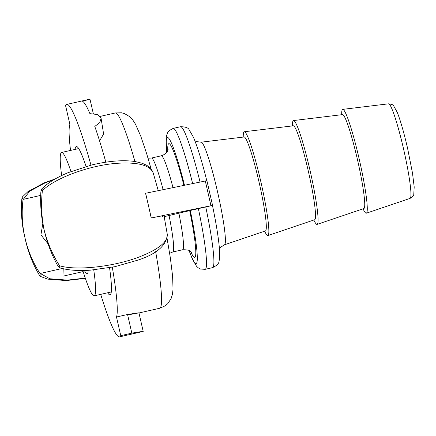 <?xml version="1.0" encoding="UTF-8"?>
<svg xmlns="http://www.w3.org/2000/svg" width="436" height="436" viewBox="0 0 436 436"><rect width="100%" height="100%" fill="white"/><g stroke="black" fill="none" stroke-linecap="round" stroke-linejoin="round"><path stroke-width="0.65" d="M212.457 205.427L151.205 217.984A82.644 7.919 -102.8 0 0 148.463 205.596L151.292 217.946M201.143 142.19A52.614 5.041 -102.8 0 1 217.466 191.491A52.614 5.041 -102.8 0 1 224.458 244.798L265.453 230.922A48.167 4.616 -102.8 0 0 259.049 182.123A48.167 4.616 -102.8 0 0 244.106 136.986L201.143 142.19L196.505 141.596L194.859 140.724M363.046 208.839L363.706 210.147A53.241 5.101 -102.8 0 0 366.333 213.193A53.241 5.101 -102.8 0 0 359.253 159.26A53.241 5.101 -102.8 0 0 342.734 109.371A53.241 5.101 -102.8 0 0 341.688 113.251L341.655 114.723M145.635 193.241L148.463 205.596A82.644 7.919 -102.8 0 0 145.548 193.279L206.909 180.668L212.566 205.378M164.209 216.676L190.276 210.479A64.648 6.197 77.2 0 1 189.18 250.635M212.425 205.443L190.276 210.479M162.421 216.365C166.481 215.09 162.742 215.629 151.205 217.984M25.048 238.072C21.844 225.292 20.765 212.419 21.8 199.448L22.116 197.186L23.053 199.41C21.451 212.506 22.116 225.396 25.048 238.072C27.926 250.76 32.918 262.576 40.025 273.53L40.205 276.337L39.006 274.566C32.406 263.246 27.751 251.082 25.048 238.072M313.833 220.022L314.492 221.335A53.241 5.101 -102.8 0 0 317.119 224.382L363.886 208.555A48.167 4.616 -102.8 0 0 357.482 159.75A48.167 4.616 -102.8 0 0 342.538 114.614L293.521 120.554A53.241 5.101 -102.8 0 0 292.469 124.44L292.442 125.906M317.119 224.382A53.241 5.101 -102.8 0 0 310.04 170.443A53.241 5.101 -102.8 0 0 293.521 120.554M264.614 231.205L265.279 232.519A53.241 5.101 -102.8 0 0 267.9 235.565L314.672 219.739A48.167 4.616 -102.8 0 0 308.268 170.939A48.167 4.616 -102.8 0 0 293.319 125.802L244.307 131.743A53.241 5.101 -102.8 0 0 243.255 135.623L243.228 137.095M267.9 235.565A53.241 5.101 -102.8 0 0 260.821 181.627A53.241 5.101 -102.8 0 0 244.307 131.743M23.053 199.41L40.684 195.399M48.069 243.86L40.919 234.862L42.815 223.532M62.239 268.483L40.025 273.53M44.123 229.925C41.191 217.248 40.107 204.544 40.87 191.802L41.916 188.766L42.385 190.657C40.924 203.808 41.507 216.894 44.123 229.925C47.41 242.683 52.565 254.635 59.59 265.775L59.917 267.818L57.846 265.916C51.573 254.613 47.001 242.612 44.123 229.925M42.396 190.652C55.263 177.828 90.323 165.075 117.595 163.271C138.337 162.023 150.213 165.293 153.227 173.07M167.271 234.405C167.778 241.958 158.372 249.501 139.057 257.022C113.676 266.756 76.529 270.881 59.601 265.775M109.55 267.742A76.055 7.292 77.2 0 1 110.155 294.807A76.055 7.292 77.2 0 1 110.036 294.845A76.055 7.292 77.2 0 1 107.654 292.785M75.068 149.401A76.055 7.292 77.2 0 1 76.202 146.556A76.055 7.292 77.2 0 1 76.327 146.518A76.055 7.292 77.2 0 1 86.077 166.459M112.308 267.219A100.138 9.597 77.2 0 1 116.488 317.01L127.563 314.492C141.842 312.269 142.338 312.329 129.051 314.672M70.534 150.431A100.138 9.597 77.2 0 1 69.874 124.353L65.58 105.626A119.23 11.429 -102.8 0 1 66.757 104.417L89.963 99.146L82.551 101.261A119.23 11.429 -102.8 0 1 89.914 113.649L97.533 114.537L101.092 118.363L99.702 122.718L94.786 126.407A119.23 11.429 -102.8 0 1 105.85 162.187M101.098 118.363L103.605 134.021L99.566 140.883M93.315 113.627L89.963 99.146M100.711 294.365A119.142 11.418 -102.8 0 0 119.584 336.859A119.142 11.418 -102.8 0 0 120.761 335.655L131.83 333.137C146.076 330.771 146.572 330.831 133.318 333.306M120.761 335.655L116.488 317.01M138.959 312.923L143.204 331.447L119.584 336.859M83.151 271.59L62.92 276.19L63.215 268.723M90.977 165.157A119.23 11.429 -102.8 0 0 66.757 104.417M88.143 270.298A50.701 4.861 77.2 0 1 87.271 274.015A50.701 4.861 77.2 0 1 87.195 274.037A50.701 4.861 77.2 0 1 84.41 270.445M93.751 269.9A73.521 7.047 77.2 0 1 94.301 295.81A73.521 7.047 77.2 0 1 94.187 295.848A73.521 7.047 77.2 0 1 82.802 270.478M61.645 175.566A73.521 7.047 77.2 0 1 61.481 152.502A73.521 7.047 77.2 0 1 61.601 152.464A73.521 7.047 77.2 0 1 70.948 171.512M388.58 103.817A48.494 4.649 77.2 0 1 403.627 149.259A48.494 4.649 77.2 0 1 410.074 198.391C413.039 196.32 414.265 195.012 413.759 194.467L414.2 186.99L412.489 173.054L407.611 148.431C403.622 131.111 399.687 118.211 397.229 112.314L393.599 105.757C393.822 105.049 392.149 104.4 388.58 103.817L342.734 109.371M205.296 180.951L210.959 205.661M205.732 206.828A72.251 6.927 77.2 0 1 212.545 267.65L205.165 269.328A72.251 6.927 -102.8 0 0 198.353 208.501M206.795 180.717C201.928 161.26 197.47 146.763 193.421 137.226L189.191 129.857C188.379 127.797 185.491 126.762 180.52 126.734A72.251 6.927 77.2 0 1 200.053 182.03M192.636 183.561A72.251 6.927 -102.8 0 0 173.136 128.413L169.114 130.642L167.778 132.359L166.47 135.76L166.078 138.681L166.732 152.278M166.808 152.175A64.648 6.197 77.2 0 1 184.483 185.24M190.815 251.785A58.31 5.586 -102.8 0 0 189.698 210.724M183.872 185.365A58.31 5.586 -102.8 0 0 167.778 150.431M155.641 251.654A100.138 9.597 77.2 0 1 159.669 308.263L138.97 312.966M178.918 213.357A48.167 4.616 77.2 0 1 182.602 249.757L172.76 251.992A48.167 4.616 -102.8 0 0 169.075 215.597M163.091 189.644A48.167 4.616 -102.8 0 0 151.406 158.05L148.033 158.208M151.406 158.05L161.249 155.815A48.167 4.616 77.2 0 1 172.988 187.605M23.277 199.356L29.779 191.153L45.093 182.858L54.217 179.518M151.178 169.201L146.654 153.652L140.768 136.174L135.482 124.195L132.8 119.993L129.656 116.641L124.478 113.583L121.486 112.788L115.284 112.962A100.138 9.597 77.2 0 1 134.926 161.5M85.265 278.081L67.373 280.119L49.846 278.762L40.254 273.481M127.563 314.492L131.83 333.137M224.458 244.798L220.54 247.343L219.428 248.836M410.074 198.391L366.333 213.193M212.457 205.421C216.022 222.562 218.305 236.525 219.308 247.316C220.011 256.232 219.602 259.098 219.003 261.137C219.145 263.333 216.992 265.502 212.545 267.65M180.52 126.734L173.136 128.413M189.071 250.575L192.26 258.837L196.494 266.205L198.216 267.802L200.538 269.045L205.165 269.328M167.075 238.438L170.307 257.578L172.591 275.983L173.038 289.232L172.443 294.267L171.07 298.676L167.729 303.69L165.282 305.783L159.669 308.263M191.568 252.608L190.396 251.43C190.047 250.297 187.453 249.741 182.602 249.757M172.76 251.992L169.648 253.311M161.249 155.815C168.329 153.249 167.598 149.87 168.105 149.363L168.105 149.368M55.301 178.885L44.025 182.94L27.975 191.611L22.143 197.17M153.232 173.081C152.033 169.664 149.75 167.021 146.376 165.151L142.229 163.282L135.029 161.516C122.947 159.805 108.477 160.966 91.625 164.999L68.158 172.64C56.571 177.479 47.824 182.853 41.921 188.772M158.361 191.023L153.249 173.092M167.277 234.301L164.018 215.733M115.284 112.962L100.193 116.396M167.261 234.317C166.694 245.217 157.009 253.79 138.201 260.036L114.886 266.69L90.459 270.162C77.853 271.012 67.673 270.227 59.917 267.813M85.363 278.364L66.19 280.566L47.769 279.144L40.237 276.353M94.187 295.848L111.294 291.962M61.601 152.464L78.709 148.578"/></g></svg>
